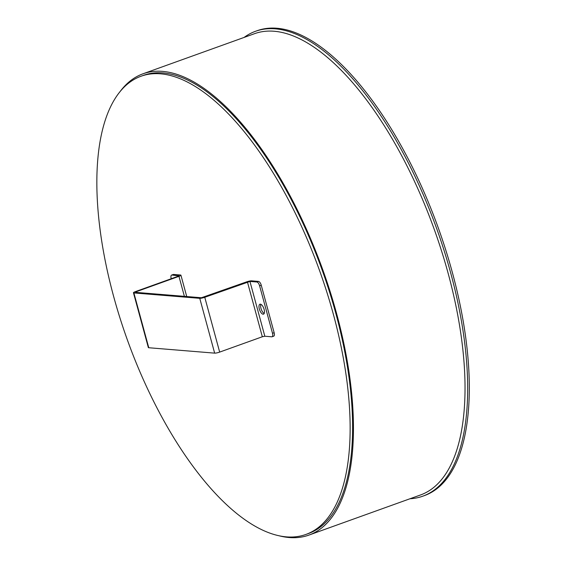 <?xml version="1.0" encoding="UTF-8"?>
<svg xmlns="http://www.w3.org/2000/svg" width="566" height="566" viewBox="0 0 566 566"><rect width="100%" height="100%" fill="white"/><g stroke="black" fill="none" stroke-linecap="round" stroke-linejoin="round"><path stroke-width="0.85" d="M286.396 536.872A243.486 102.156 70.2 0 1 120.027 318.17A243.486 102.156 70.2 0 1 141.097 76.212A243.486 102.156 70.2 0 1 319.62 270.76A243.486 102.156 70.2 0 1 305.881 534.453A243.486 102.156 70.2 0 1 286.396 536.872M141.097 76.212L143.552 75.328A243.486 102.156 70.2 0 1 322.082 269.876A243.486 102.156 70.2 0 1 308.343 533.568L305.881 534.453M244.08 37.441A247.038 103.649 70.2 0 1 255.57 31.264L257.212 30.677A247.038 103.649 70.2 0 1 438.346 228.07A247.038 103.649 70.2 0 1 424.408 495.604L422.767 496.198A247.038 103.649 70.2 0 1 409.975 498.752M255.57 31.264A247.038 103.649 70.2 0 1 436.704 228.657A247.038 103.649 70.2 0 1 422.767 496.198M119.674 92.131A245.12 102.842 70.2 0 1 143 73.792A245.12 102.842 70.2 0 1 322.726 269.642A245.12 102.842 70.2 0 1 308.895 535.103A245.12 102.842 70.2 0 1 279.236 535.818M260.898 304.324A5.285 2.214 -109.8 0 0 260.983 308.406A5.285 2.214 -109.8 0 0 264.188 313.465M264.11 309.383A5.285 2.214 70.2 0 1 263.508 314.158A5.285 2.214 70.2 0 1 259.638 309.942A5.285 2.214 70.2 0 1 259.935 304.218A5.285 2.214 70.2 0 1 264.11 309.383M178.934 275.875L171.923 275.041A3.842 1.613 70.2 0 0 171.618 275.076A3.842 1.613 70.2 0 0 171.187 278.55L171.236 278.734M184.389 296.351L178.955 276.342A3.842 0.651 -15.2 0 0 180.929 275.189A3.842 0.651 -15.2 0 0 180.504 275.019L173.564 274.446A3.842 1.613 -109.8 0 0 173.26 274.489L171.618 275.076M274.149 332.702L272.508 333.296A3.842 1.613 70.2 0 1 272.076 336.763L273.718 336.176A3.842 1.613 -109.8 0 0 274.149 332.702L261.244 285.207A3.842 1.613 -109.8 0 0 258.52 281.415L251.587 280.842A3.842 0.651 -15.2 0 0 246.571 281.882L201.397 297.744L135.515 292.339L136.293 291.681L136.491 292.424M272.076 336.763A3.842 1.613 70.2 0 1 271.772 336.805L264.831 336.232L262.327 336.756L219.665 352.094A3.842 0.651 164.8 0 1 214.648 353.134L199.763 298.332A3.842 0.651 -15.2 0 0 204.772 297.291L249.946 281.436L264.831 336.232M272.508 333.296L259.603 285.795L261.244 285.207M258.52 281.415L256.879 282.002A3.842 1.613 70.2 0 1 259.603 285.795M256.879 282.002L249.946 281.436M178.863 275.607L178.085 276.272L135.423 291.61A3.842 0.651 -15.2 0 0 133.449 292.756A3.842 0.651 -15.2 0 0 133.88 292.933L148.766 347.736A3.842 0.651 164.8 0 1 148.342 347.559L133.449 292.756M178.955 276.342L136.293 291.681M199.763 298.332L133.88 292.933M148.766 347.736L214.648 353.134M143 73.792L254.58 33.663A245.12 102.842 70.2 0 1 434.306 229.52A245.12 102.842 70.2 0 1 420.474 494.981L308.895 535.103M171.923 275.041L173.564 274.446M262.327 336.756L247.434 281.953M204.772 297.291L219.665 352.094M186.73 296.542L180.929 275.189"/></g></svg>
